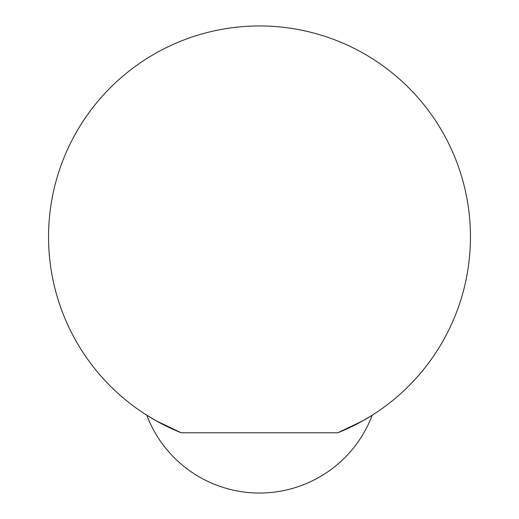 <?xml version="1.0" encoding="UTF-8"?>
<svg xmlns="http://www.w3.org/2000/svg" width="519" height="519" viewBox="0 0 519 519"><rect width="100%" height="100%" fill="white"/><g stroke="black" fill="none" stroke-linecap="round" stroke-linejoin="round"><path stroke-width="0.78" d="M181.209 432.781L156.18 420.812L146.773 415.2L156.18 420.812L181.209 432.781L337.791 432.781L362.82 420.812L372.227 415.2L362.82 420.812L337.791 432.781A210.948 210.948 0 0 0 259.5 25.95A210.948 210.948 0 0 0 181.209 432.781M146.773 415.2A120.544 120.544 0 0 0 372.227 415.2"/></g></svg>
